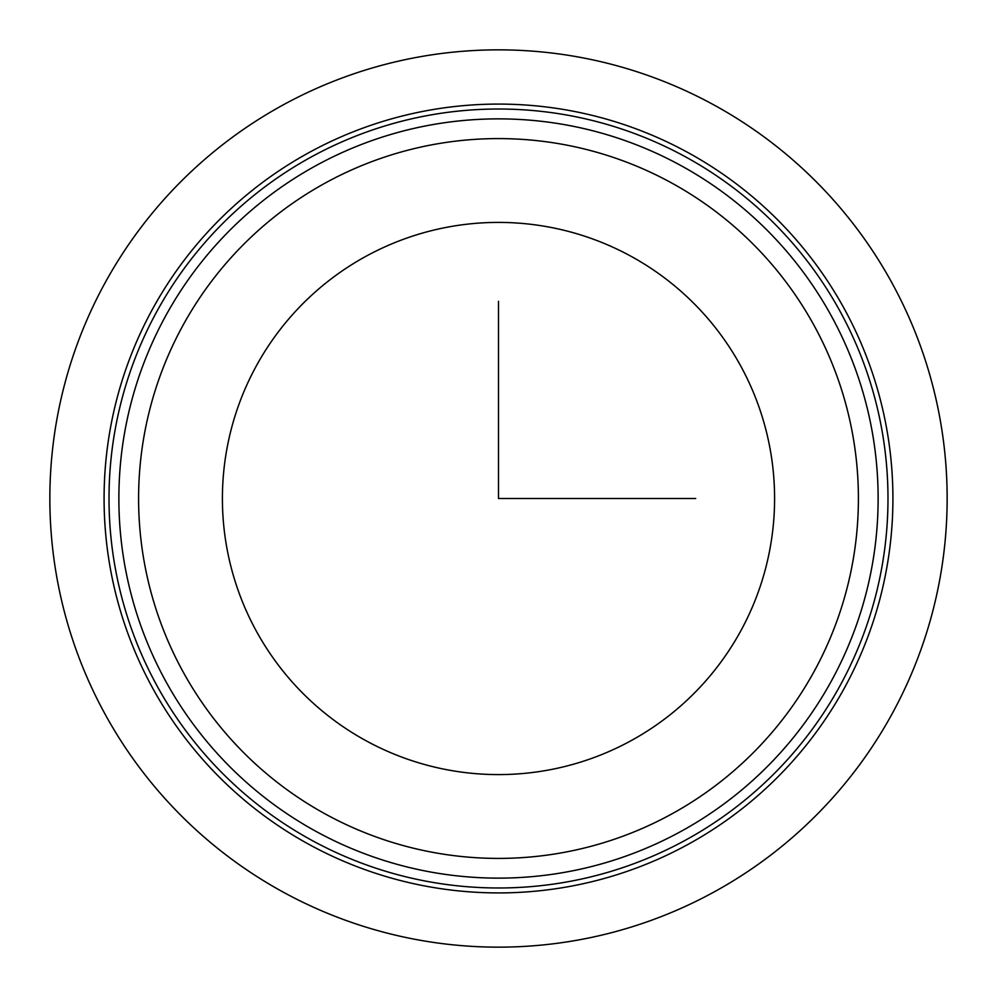 <?xml version="1.0" encoding="UTF-8"?>
<svg xmlns="http://www.w3.org/2000/svg" width="997" height="997" viewBox="0 0 997 997"><rect width="100%" height="100%" fill="white"/><g stroke="black" fill="none" stroke-linecap="round" stroke-linejoin="round"><path stroke-width="1.5" d="M256.204 366.136A276.094 276.094 0 0 1 630.864 256.204A276.094 276.094 0 0 1 740.796 630.864A276.094 276.094 0 0 1 366.136 740.796A276.094 276.094 0 0 1 256.204 366.136M831.66 680.502A379.633 379.633 0 0 1 316.498 831.66A379.633 379.633 0 0 1 165.34 316.498A379.633 379.633 0 0 1 680.502 165.34A379.633 379.633 0 0 1 831.66 680.502A379.633 379.633 0 0 1 316.498 831.66A379.633 379.633 0 0 1 165.34 316.498A379.633 379.633 0 0 1 680.502 165.34A379.633 379.633 0 0 1 831.66 680.502M152.367 309.406A394.413 394.413 0 0 1 687.594 152.367A394.413 394.413 0 0 1 844.633 687.594A394.413 394.413 0 0 1 309.406 844.633A394.413 394.413 0 0 1 152.367 309.406M498.5 301.293L498.5 498.5L695.707 498.5M947.15 498.5A448.65 448.65 0 0 1 498.5 947.15A448.65 448.65 0 0 1 49.85 498.5A448.65 448.65 0 0 1 498.5 49.85A448.65 448.65 0 0 1 947.15 498.5M182.65 325.957A359.905 359.905 0 0 1 671.043 182.65A359.905 359.905 0 0 1 814.35 671.043A359.905 359.905 0 0 1 325.957 814.35A359.905 359.905 0 0 1 182.65 325.957M840.309 685.226A389.491 389.491 0 0 1 311.774 840.309A389.491 389.491 0 0 1 156.691 311.774A389.491 389.491 0 0 1 685.226 156.691A389.491 389.491 0 0 1 840.309 685.226"/></g></svg>
